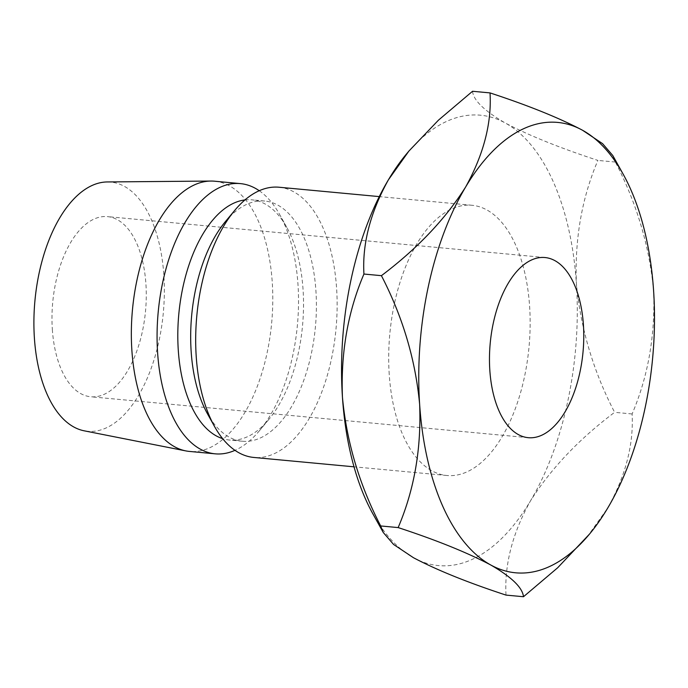 <?xml version="1.0" encoding="UTF-8"?>
<svg xmlns="http://www.w3.org/2000/svg" width="688" height="688" viewBox="0 0 688 688"><rect width="100%" height="100%" fill="white"/><g stroke="black" fill="none" stroke-linecap="round" stroke-linejoin="round"><path stroke-width="0.52" stroke-dasharray="3.44 2.58" d="M52.34 329.414A90.463 46.595 95.3 0 0 90.704 396.761A90.463 46.595 95.3 0 0 145.916 283.972A90.463 46.595 95.3 0 0 107.552 216.625A90.463 46.595 95.3 0 0 52.34 329.414M389.236 374.478A135.691 69.892 -84.7 0 1 472.054 205.282A135.691 69.892 -84.7 0 1 529.605 306.306A135.691 69.892 -84.7 0 1 446.779 475.494A135.691 69.892 -84.7 0 1 389.236 374.478M279.044 187.231A135.691 69.892 -84.7 0 1 336.595 288.255A135.691 69.892 -84.7 0 1 253.769 457.443M225.354 221.665A120.615 62.126 -84.7 0 1 264.768 201.042A120.615 62.126 -84.7 0 1 315.921 290.835A120.615 62.126 -84.7 0 1 242.305 441.232A120.615 62.126 -84.7 0 1 207.398 413.651M244.954 199.941A120.615 62.126 -84.7 0 1 251.903 199.838A120.615 62.126 -84.7 0 1 286.81 227.41A120.615 62.126 -84.7 0 1 303.055 289.631A120.615 62.126 -84.7 0 1 268.853 419.405A120.615 62.126 -84.7 0 1 229.439 440.028A120.615 62.126 -84.7 0 1 222.628 438.634M259.247 190.731A135.691 69.892 -84.7 0 1 279.715 214.639A135.691 69.892 -84.7 0 1 297.99 284.643A135.691 69.892 -84.7 0 1 259.514 430.636A135.691 69.892 -84.7 0 1 234.961 450.339M214.708 181.219A135.691 69.892 -84.7 0 1 272.25 282.235A135.691 69.892 -84.7 0 1 189.432 451.423M107.388 181.95A125.139 64.448 -84.7 0 1 163.856 275.26A125.139 64.448 -84.7 0 1 84.117 430.8M372.896 513.867A226.154 116.478 95.3 0 0 413.479 557.727A226.154 116.478 95.3 0 0 530.457 500.916A226.154 116.478 95.3 0 0 576.398 283.576A226.154 116.478 95.3 0 0 505.362 123.049A226.154 116.478 95.3 0 0 406.565 153.88M472.544 91.272C473.396 100.293 484.335 110.88 505.362 123.049C528.513 135.304 559.353 147.757 597.889 160.416C581.79 198.196 574.626 239.252 576.398 283.576C580.552 328.219 593.297 371.133 614.616 412.327C579.047 439.03 550.993 468.562 530.457 500.916C512.517 533.123 504.373 564.513 506.007 595.094M587.122 536.95L607.659 508.14C625.598 475.933 633.743 444.543 632.109 413.961C648.199 376.181 655.363 335.125 653.6 290.8C649.446 246.158 636.701 203.244 615.373 162.05L612.81 155.54M632.109 413.961L614.616 412.327M615.373 162.05L597.889 160.416M528.203 437.68L90.704 396.761M472.054 205.282L379.277 196.605M264.768 201.042L251.903 199.838M286.81 227.41L279.715 214.639M268.853 419.405L259.514 430.636M242.305 441.232L229.439 440.028M446.779 475.494L354.002 466.817M382.949 531.936L383.233 532.46M545.051 257.544L107.552 216.625"/><path stroke-width="1.03" d="M489.83 370.333A90.463 46.595 95.3 0 0 528.203 437.68A90.463 46.595 95.3 0 0 583.415 324.882A90.463 46.595 95.3 0 0 545.051 257.544A90.463 46.595 95.3 0 0 489.83 370.333M354.002 466.817L253.769 457.443A135.691 69.892 -84.7 0 1 214.493 426.422A135.691 69.892 -84.7 0 1 196.218 356.427A135.691 69.892 -84.7 0 1 234.694 210.433A135.691 69.892 -84.7 0 1 279.044 187.231L379.277 196.605M214.493 426.422L207.398 413.651A120.615 62.126 -84.7 0 1 191.152 351.43A120.615 62.126 -84.7 0 1 225.354 221.665L234.694 210.433M222.628 438.634A120.615 62.126 -84.7 0 1 178.287 350.226A120.615 62.126 -84.7 0 1 244.954 199.941M234.961 450.339A135.691 69.892 -84.7 0 1 215.163 453.831A135.691 69.892 -84.7 0 1 157.612 352.815A135.691 69.892 -84.7 0 1 240.439 183.619A135.691 69.892 -84.7 0 1 259.247 190.731M215.163 453.831L189.432 451.423A135.691 69.892 -84.7 0 1 185.794 450.898A135.691 69.892 -84.7 0 1 131.881 350.407A135.691 69.892 -84.7 0 1 211.027 181.056A135.691 69.892 -84.7 0 1 214.708 181.219L240.439 183.619M185.794 450.898L84.117 430.8A125.139 64.448 -84.7 0 1 34.4 338.126A125.139 64.448 -84.7 0 1 107.388 181.95L211.027 181.056M623.139 174.133L612.802 155.54L602.602 143.672L582.564 130.273C559.413 118.026 528.565 105.565 490.028 92.906C491.791 123.1 483.638 154.499 465.587 187.084C445.368 219.076 417.315 248.6 381.419 275.673C402.772 316.953 415.509 359.876 419.646 404.424C421.409 448.834 414.236 489.89 398.154 527.584C436.33 540.089 467.169 552.55 490.682 564.951A226.154 116.478 95.3 0 0 589.47 534.12A226.154 116.478 95.3 0 0 607.659 508.14A226.154 116.478 95.3 0 0 653.6 290.8A226.154 116.478 95.3 0 0 623.139 174.133A226.154 116.478 95.3 0 0 582.564 130.273A226.154 116.478 95.3 0 0 465.587 187.084A226.154 116.478 95.3 0 0 419.646 404.424A226.154 116.478 95.3 0 0 490.682 564.951C511.554 576.983 522.493 587.578 523.499 596.728L506.007 595.094C467.831 582.581 436.992 570.128 413.479 557.727L393.596 544.466L383.233 532.46L380.67 525.95C359.317 484.662 346.58 441.748 342.443 397.2A226.154 116.478 95.3 0 0 372.896 513.867L382.949 531.936M381.419 275.673L363.935 274.039C347.844 311.733 340.68 352.781 342.443 397.2A226.154 116.478 -84.7 0 1 388.385 179.86L408.921 151.05L438.462 120.159L472.544 91.272L490.028 92.906M408.921 151.05L406.565 153.88A226.154 116.478 95.3 0 0 388.385 179.86C370.325 212.446 362.18 243.836 363.935 274.039M523.499 596.728L557.65 567.772L589.47 534.12M398.154 527.584L380.67 525.95"/></g></svg>

